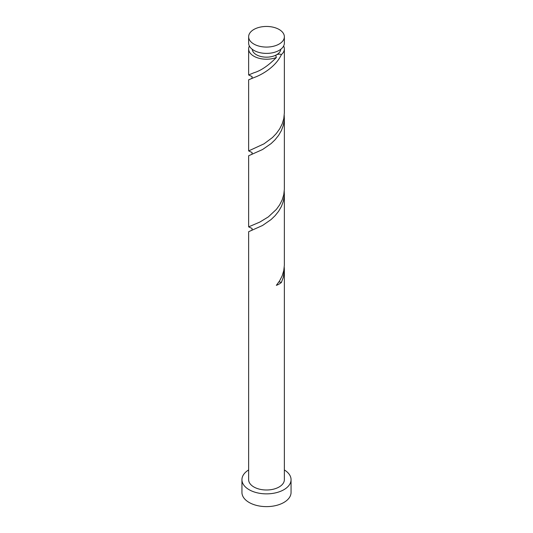 <?xml version="1.0" encoding="UTF-8"?>
<svg xmlns="http://www.w3.org/2000/svg" width="533" height="533" viewBox="0 0 533 533"><rect width="100%" height="100%" fill="white"/><g stroke="black" fill="none" stroke-linecap="round" stroke-linejoin="round"><path stroke-width="0.8" d="M253.875 44.052A17.862 10.314 0 0 0 273.336 46.291A17.862 10.314 0 0 0 284.362 36.764A17.862 10.314 0 0 0 279.125 29.475A17.862 10.314 0 0 0 259.664 27.236A17.862 10.314 0 0 0 248.638 36.764A17.862 10.314 0 0 0 253.875 44.052M284.362 36.764L284.362 43.08A17.862 10.314 180 0 1 273.336 52.607A17.862 10.314 180 0 1 253.875 50.375A17.862 10.314 180 0 1 248.638 43.08L248.638 36.764M280.771 49.283A14.284 8.248 180 0 1 276.6 54.746A14.284 8.248 180 0 1 256.4 54.746A14.284 8.248 180 0 1 252.229 49.283M248.638 469.953A24.558 14.178 0 0 0 241.942 479.687A24.558 14.178 0 0 0 249.138 489.714A24.558 14.178 0 0 0 275.894 492.785A24.558 14.178 0 0 0 291.058 479.687A24.558 14.178 0 0 0 284.362 469.953M241.942 479.687L241.942 492.445A24.558 14.178 0 0 0 249.138 502.472A24.558 14.178 0 0 0 275.894 505.544A24.558 14.178 0 0 0 291.058 492.445L291.058 479.687M278.886 281.99A3.571 2.065 180 0 1 281.391 282.45L283.316 277.307L284.362 269.685L284.362 479.687A17.862 10.314 0 0 1 273.336 489.214A17.862 10.314 0 0 1 253.875 486.975A17.862 10.314 0 0 1 248.638 479.687L248.638 231.715L262.556 225.472L271.104 219.536L275.101 215.685L278.592 211.315L281.391 206.504L283.316 201.361L284.269 196.017L284.256 191.314M284.362 269.685L284.256 267.26M281.391 282.45A17.862 10.314 180 0 1 276.361 285.355L279.638 280.818L282.15 275.881L283.756 270.651L284.356 265.267L284.362 193.739M283.629 45.998A17.862 10.314 180 0 1 284.362 48.916L284.362 112.949L283.756 118.759L282.15 123.982L279.638 128.926L276.361 133.457L272.516 137.494L264.008 143.837L248.638 150.919L248.638 79.817L253.875 77.611C261.303 75.073 275.688 67.098 281.391 54.613C280.245 53.953 278.652 54 276.6 54.746L275.788 55.479L276.361 57.511A17.862 10.314 180 0 1 253.875 56.205A17.862 10.314 180 0 1 248.638 48.916A17.862 10.314 180 0 1 249.371 45.998M276.361 57.511C268.332 65.666 260.837 70.756 253.875 72.774L248.638 74.973L251.569 76.332M284.362 48.916A17.862 10.314 180 0 1 281.391 54.613M284.362 117.793L284.356 189.322L283.756 194.705L282.15 199.935L279.638 204.872L276.361 209.402L268.312 216.911L259.851 222.061L248.638 226.871L248.638 155.763L262.556 149.526L271.104 143.59L275.101 139.739L278.592 135.369L281.391 130.558L283.316 125.415L284.269 120.065L284.256 115.368M248.638 150.919L251.569 152.285M248.638 226.871L251.569 228.231M248.638 48.916L248.638 74.973M251.456 230.416C251.796 230.709 252.755 228.191 251.463 228.171M251.456 154.47C251.796 154.763 252.755 152.238 251.463 152.225M251.456 78.524C251.796 78.811 252.755 76.292 251.463 76.272"/></g></svg>
